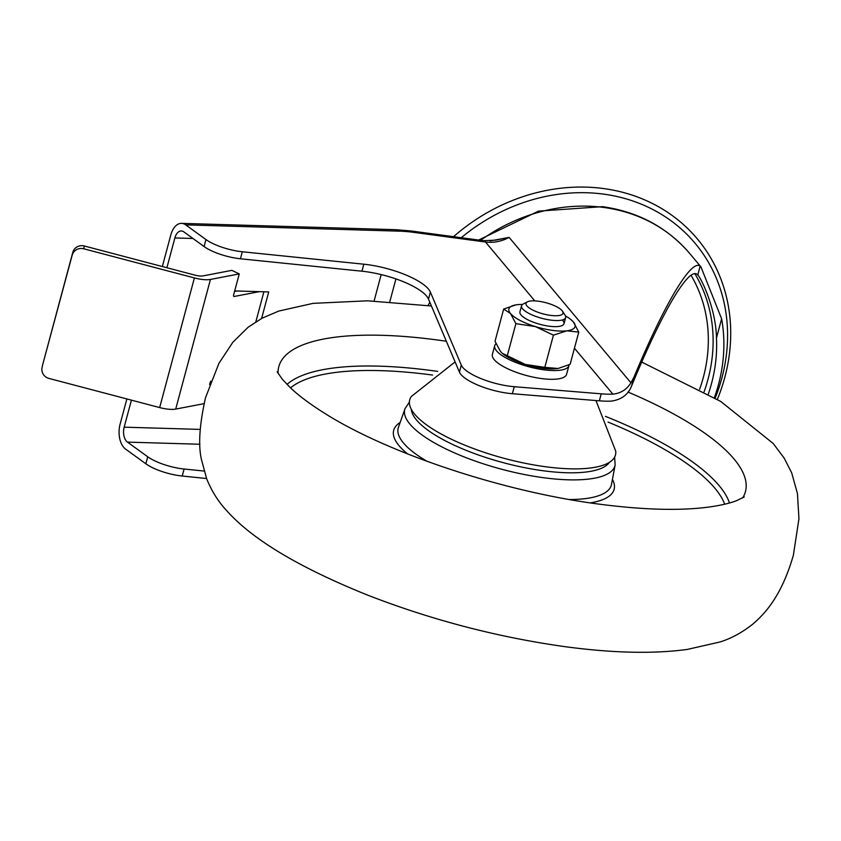 <?xml version="1.0" encoding="UTF-8"?>
<svg xmlns="http://www.w3.org/2000/svg" width="841" height="841" viewBox="0 0 841 841"><rect width="100%" height="100%" fill="white"/><g stroke="black" fill="none" stroke-linecap="round" stroke-linejoin="round"><path stroke-width="1.26" d="M461.257 237.719A176.147 154.408 -39.9 0 1 654.824 210.555A176.147 154.408 -39.9 0 1 721.841 378.124A176.147 154.408 -39.9 0 1 715.186 398.098M453.541 236.678A180.678 158.381 -39.9 0 1 654.014 204.31A180.678 158.381 -39.9 0 1 724.826 377.283A180.678 158.381 -39.9 0 1 717.352 399.391M708.29 394.093A157.856 138.376 140.1 0 0 716.469 338.05C716.017 308.479 700.995 277.856 697.778 274.975L697.599 274.765M714.387 397.625A165.456 145.041 140.1 0 0 721.62 318.802L700.942 266.891L700.164 266.061L697.778 274.975C693.678 270.14 685.383 278.192 672.874 299.144C660.532 320.19 646.771 349.12 631.602 385.945L631.507 386.166C628.059 394.786 621.226 399.78 611.018 401.146A57.051 17.156 15 0 1 599.349 400.831L512.369 393.714A38.034 11.438 15 0 1 459.417 372.1L428.5 299.091A49.451 14.865 -165 0 0 361.935 271.201L240.431 258.776A30.434 9.146 15 0 1 204.069 246.539L183.811 231.864A11.406 6.728 -88.3 0 0 181.33 230.97A11.406 6.728 -88.3 0 0 174.875 237.95L192.946 238.487M700.164 266.061C695.591 262.686 687.129 271.38 674.745 292.132C662.561 312.894 648.968 341.236 633.956 377.157L631.602 385.945M490.187 240.915L509.141 237.393L495.801 240.137L483.323 240.684A19.017 7.149 97.7 0 1 485.488 242.019L413.078 232.284A57.051 17.156 15 0 0 400.116 231.18L185.693 224.862A19.017 11.217 -88.3 0 0 181.551 223.37A19.017 11.217 -88.3 0 0 170.797 234.996L162.345 266.534M534.792 300.889L485.488 242.019A38.034 33.346 -39.9 0 0 509.141 237.393L630.918 382.792L633.956 377.157M599.349 400.831L601.231 393.83L514.24 386.702L512.369 393.714M459.417 372.1L461.299 365.099L430.371 292.079L428.5 299.091M361.935 271.201L363.817 264.2L242.313 251.764L240.431 258.776M204.069 246.539L205.95 239.538L185.693 224.862M206.55 478.518L182.224 476.027A30.434 9.146 -165 0 1 145.861 463.79L125.603 449.115A19.017 11.217 -88.3 0 1 120.095 424.211L126.865 398.949M204.058 471.055L184.105 469.015A30.434 9.146 -165 0 1 147.732 456.779L127.475 442.114L199.937 444.248M200.179 429.404L124.174 427.165A11.406 6.728 -88.3 0 0 127.475 442.114M124.174 427.165L131.417 400.148M166.896 267.732L174.875 237.95M205.95 239.538A30.434 9.146 15 0 0 242.313 251.764M461.299 365.099A38.034 11.438 15 0 0 514.24 386.702M630.918 382.792C626.818 389.509 620.816 393.294 612.889 394.145L574.445 348.237M601.231 393.83A57.051 17.156 15 0 0 612.889 394.145M263.895 291.785L255.843 321.809M363.817 264.2A49.451 14.865 -165 0 1 430.371 292.079M234.702 290.923L268.721 291.922L261.614 318.445M239.264 273.903L210.45 279.433L175.716 409.083A19.017 5.719 -165 0 1 159.664 407.58L48.999 378.439A9.514 9.072 -167.7 0 1 42.05 367.654L42.66 364.857A9.514 9.072 12.3 0 1 42.754 364.458L72.799 252.332A9.514 9.072 12.3 0 1 84.342 245.993L195.007 275.144A9.514 2.859 -165 0 0 203.038 275.89L231.843 270.36L239.264 273.903L233.63 294.928A1.903 0.957 -64.4 0 0 233.903 296.431A1.903 0.957 -64.4 0 0 234.25 296.474L259.354 291.648M204.048 403.648L175.716 409.083M209.598 384.621L210.155 382.529A1.903 0.957 -64.4 0 1 210.87 381.152M234.565 291.438L236.91 290.986M159.664 407.58L194.397 277.94L83.732 248.789A9.514 9.072 -167.7 0 0 72.189 255.128L72.799 252.332M42.754 364.458L72.189 255.128M194.397 277.94A19.017 5.719 15 0 0 210.45 279.433M437.509 340.006A241.535 72.631 15 0 0 411.869 337.115A241.535 72.631 15 0 0 278.098 373.467A241.535 72.631 15 0 1 411.869 337.115L411.869 337.115A241.535 72.631 15 0 1 437.509 340.006A241.535 72.631 15 0 1 446.35 341.257A241.535 72.631 15 0 0 437.509 340.006M733.983 458.934A241.535 72.631 15 0 0 644.973 399.57A241.535 72.631 15 0 0 628.059 392.074A241.535 72.631 15 0 1 644.973 399.57A241.535 72.631 15 0 1 733.983 458.934A241.535 72.631 15 0 1 742.645 497.946A241.535 72.631 15 0 0 733.983 458.934M595.964 400.558L615.717 451.133A106.502 32.021 -165 0 1 531.228 464.463A106.502 32.021 -165 0 1 414.76 414.287A106.502 32.021 -165 0 1 411.428 396.395L455.097 361.903M526.918 305.935A19.154 5.761 -165 0 1 527.423 301.845A19.154 5.761 -165 0 1 545.22 302.539A19.154 5.761 -165 0 1 562.103 310.665A19.154 5.761 -165 0 1 562.534 311.254A19.154 5.761 -165 0 1 549.678 315.259A19.154 5.761 -165 0 1 526.918 305.935M562.534 311.254L565.078 315.196A22.823 6.865 -165 0 1 565.646 317.583A22.823 6.865 -165 0 1 546.293 319.359A22.823 6.865 -165 0 1 522.639 308.868A22.823 6.865 -165 0 1 521.557 305.777A22.823 6.865 -165 0 1 523.239 303.979L527.423 301.845M562.913 320.673A22.823 6.865 -165 0 1 564.006 323.711M562.934 320.579A22.823 6.865 -165 0 1 564.017 323.669A22.823 6.865 -165 0 1 544.663 325.446A22.823 6.865 -165 0 1 521.01 314.944A22.823 6.865 -165 0 1 519.927 311.853L521.557 305.777M565.488 315.964A34.229 10.292 -165 0 1 571.134 319.759A34.229 10.292 -165 0 1 573.415 321.987A34.229 10.292 -165 0 1 566.855 330.818A34.229 10.292 -165 0 1 535.412 326.592A34.229 10.292 -165 0 1 510.529 313.535A34.229 10.292 -165 0 1 515.733 304.915A34.229 10.292 -165 0 1 517.089 304.715A34.229 10.292 -165 0 1 522.503 304.453M502.445 353.42A34.229 10.292 15 0 0 502.676 353.619A34.229 10.292 15 0 0 525.268 364.426A34.229 10.292 15 0 0 556.71 368.663A34.229 10.292 15 0 0 558.077 368.463A34.229 10.292 15 0 0 558.172 368.442L570.135 364.311L578.766 332.1L573.415 321.987L571.134 319.759M515.733 304.915L503.664 309.057L495.034 341.267L500.395 351.38L502.308 353.304L525.268 364.426L544.8 367.37L558.077 368.463M503.664 309.057L510.529 313.535L515.88 323.648L507.249 355.859M515.88 323.648L535.412 326.592L553.431 335.16L544.8 367.37M553.431 335.16L566.855 330.818L578.766 332.1M569.052 364.815A38.413 11.553 -165 0 1 568.937 365.551A38.413 11.553 -165 0 1 528.842 366.771A38.413 11.553 -165 0 1 494.729 345.662A38.413 11.553 -165 0 1 496.001 343.696M568.937 365.551L566.592 374.308A38.413 11.553 -165 0 1 526.498 375.528A38.413 11.553 -165 0 1 492.374 354.429L494.729 345.662M690.997 275.207A154.05 135.044 -39.9 0 1 699.638 389.288M704.117 391.738A157.856 138.376 140.1 0 0 694.75 273.535M478.613 240.053L538.492 211.133L602.534 206.665C638.266 211.795 667.376 227.459 689.841 253.646A165.456 145.041 140.1 0 0 603.838 207.464A165.456 145.041 140.1 0 0 480.621 240.326M145.861 463.79L147.732 456.779M721.62 318.802L716.469 338.05M184.105 469.015L182.224 476.027M181.551 223.37L395.974 229.688A19.017 11.217 91.7 0 1 400.116 231.18M395.974 229.688L410.913 230.949A19.017 7.149 97.7 0 1 413.078 232.284M381.173 274.576L374.098 301.015M389.782 301.824L395.932 278.907M429.846 302.287A169.262 148.373 140.1 0 0 428.006 305.556M233.651 296.179L234.25 296.474M84.342 245.993L83.732 248.789M437.688 371.407A233.472 70.213 15 0 0 432.568 370.692A233.472 70.213 15 0 0 286.981 384.411M411.291 409.252A103.107 31.001 15 0 0 416.484 419.964A103.107 31.001 15 0 0 518.193 466.313A103.107 31.001 15 0 0 609.41 462.329M614.624 457.115L615.128 464.989A108.794 32.715 -165 0 1 523.911 474.429A108.794 32.715 -165 0 1 409.945 424.137A108.794 32.715 -165 0 1 405.005 408.684L398.445 427.323A110.308 33.167 15 0 0 403.459 442.986A110.308 33.167 15 0 0 427.281 461.415M729.483 502.981A233.472 70.213 15 0 0 719.15 485.656A233.472 70.213 15 0 0 605.467 416.358M724.679 504.211A229.709 69.078 15 0 0 714.882 488.211A229.709 69.078 15 0 0 608.075 422.087M400.148 422.487A114.103 34.313 15 0 0 399.107 445.762A114.103 34.313 15 0 0 407.612 453.94M590.245 502.876A114.103 34.313 15 0 0 612.437 479.37M569.473 499.522A110.308 33.167 15 0 0 611.491 484.405L615.128 464.989M432.568 375.054A229.709 69.078 15 0 0 290.523 387.88M700.942 266.891L689.841 253.646M483.323 240.684L410.913 230.949M409.378 402.114L405.005 408.684M744.274 496.947L736.453 500.721C729.799 503.286 720.684 505.388 709.11 507.028C680.117 510.897 643.428 509.93 599.034 504.116C502.645 491.722 386.387 452.847 323.522 412.584C309.53 403.743 298.408 395.396 290.177 387.554L282.24 379.165L277.183 371.785M641.704 362.072L720.758 401.462L773.226 443.512L784.201 458.166L791.686 472.842L797.436 493.551L798.95 518.739L793.368 555.249C781.888 595.134 765.489 613.541 752.064 624.705C741.636 632.821 730.945 638.571 719.98 641.977L687.234 649.441C653.415 653.993 612.847 653.089 565.562 646.74C497.893 637.32 431.759 620.059 367.181 594.944C298.713 567.328 251.774 539.113 226.366 510.287C218.366 501.762 211.827 491.333 206.749 479.023L201.493 459.733C198.119 445.373 199.464 424.705 205.509 397.74L218.933 363.323L232.841 342.266L248.169 327.212L261.982 318.255L278.76 311.065L313.136 303.349L367.496 300.815L431.422 305.998M565.646 317.583L564.017 323.669"/></g></svg>
